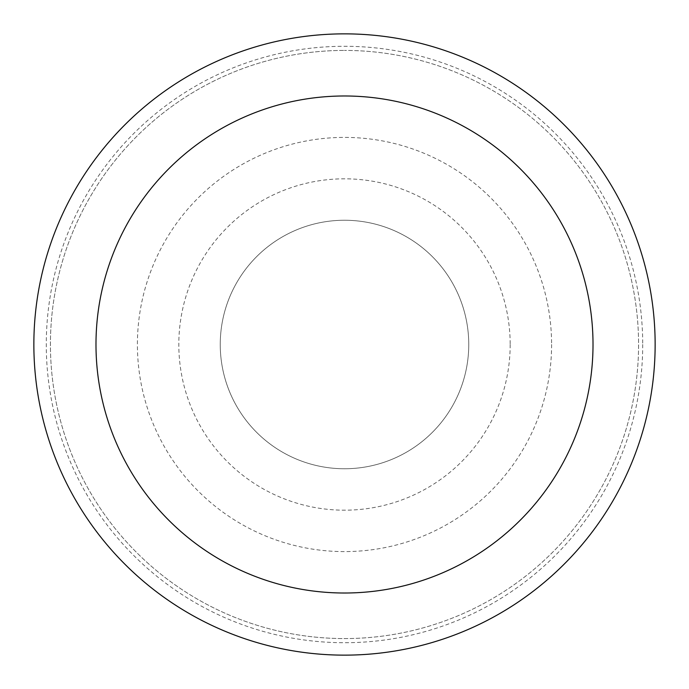 <?xml version="1.0" encoding="UTF-8"?>
<svg xmlns="http://www.w3.org/2000/svg" width="689" height="689" viewBox="0 0 689 689"><rect width="100%" height="100%" fill="white"/><g stroke="black" fill="none" stroke-linecap="round" stroke-linejoin="round"><path stroke-width="0.52" stroke-dasharray="3.44 2.58" d="M551.596 344.5A207.096 207.096 0 0 1 344.5 551.596A207.096 207.096 0 0 1 137.404 344.5A207.096 207.096 0 0 1 344.5 137.404A207.096 207.096 0 0 1 551.596 344.5M95.986 344.5A248.514 248.514 0 0 0 344.5 593.014A248.514 248.514 0 0 0 593.014 344.5A248.514 248.514 0 0 0 344.5 95.986A248.514 248.514 0 0 0 95.986 344.5A248.514 248.514 0 0 1 344.5 95.986A248.514 248.514 0 0 1 593.014 344.5M468.753 344.5A124.253 124.253 0 0 1 344.5 468.753A124.253 124.253 0 0 1 220.247 344.5A124.253 124.253 0 0 1 344.5 220.247A124.253 124.253 0 0 1 468.753 344.5A124.253 124.253 0 0 1 344.5 468.753A124.253 124.253 0 0 1 220.247 344.5A124.253 124.253 0 0 1 344.5 220.247A124.253 124.253 0 0 1 468.753 344.5M344.5 638.574A294.074 294.074 0 0 0 638.574 344.5A294.074 294.074 0 0 0 344.5 50.426A294.074 294.074 0 0 1 638.574 344.5A294.074 294.074 0 0 1 344.5 638.574A294.074 294.074 0 0 1 50.426 344.5A294.074 294.074 0 0 1 344.5 50.426A294.074 294.074 0 0 0 50.426 344.5A294.074 294.074 0 0 0 344.5 638.574M654.55 325.337A310.644 310.644 0 0 1 363.663 654.55A310.644 310.644 0 0 1 34.45 363.663A310.644 310.644 0 0 1 325.337 34.45A310.644 310.644 0 0 1 654.55 325.337M510.179 344.5A165.679 165.679 0 0 1 344.5 510.179A165.679 165.679 0 0 1 178.821 344.5A165.679 165.679 0 0 1 344.5 178.821A165.679 165.679 0 0 1 510.179 344.5M642.716 344.5A298.216 298.216 0 0 1 344.5 642.716A298.216 298.216 0 0 1 46.284 344.5A298.216 298.216 0 0 1 344.5 46.284A298.216 298.216 0 0 1 642.716 344.5"/><path stroke-width="1.03" d="M593.014 344.5A248.514 248.514 0 0 1 344.5 593.014A248.514 248.514 0 0 1 95.986 344.5M654.55 325.337A310.644 310.644 0 0 1 363.663 654.55A310.644 310.644 0 0 1 34.45 363.663A310.644 310.644 0 0 1 325.337 34.45A310.644 310.644 0 0 1 654.55 325.337M592.54 329.17A248.514 248.514 0 0 1 359.83 592.54A248.514 248.514 0 0 1 96.46 359.83A248.514 248.514 0 0 1 329.17 96.46A248.514 248.514 0 0 1 592.54 329.17"/></g></svg>
